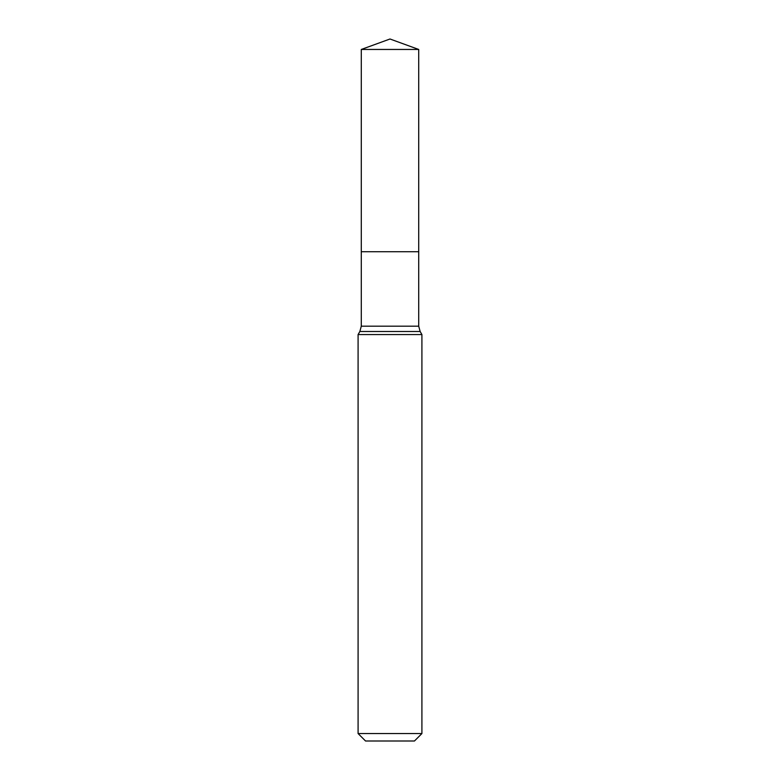 <?xml version="1.0" encoding="UTF-8"?>
<svg xmlns="http://www.w3.org/2000/svg" width="780" height="780" viewBox="0 0 780 780"><rect width="100%" height="100%" fill="white"/><g stroke="black" fill="none" stroke-linecap="round" stroke-linejoin="round"><path stroke-width="1.17" d="M421.912 334.561L358.088 334.561L358.088 733.551L421.912 733.551L421.912 334.561L420.147 331.5L359.853 331.5L358.088 334.561M358.088 733.551L365.537 741L414.463 741L421.912 733.551M361.286 49.452L361.286 251.726L418.714 251.726L418.714 326.186L361.286 326.186L361.286 251.726L418.714 251.726L418.714 49.452L361.286 49.452L390 39L418.714 49.452M418.714 326.186L420.147 331.5M361.286 326.186L359.853 331.5"/></g></svg>
